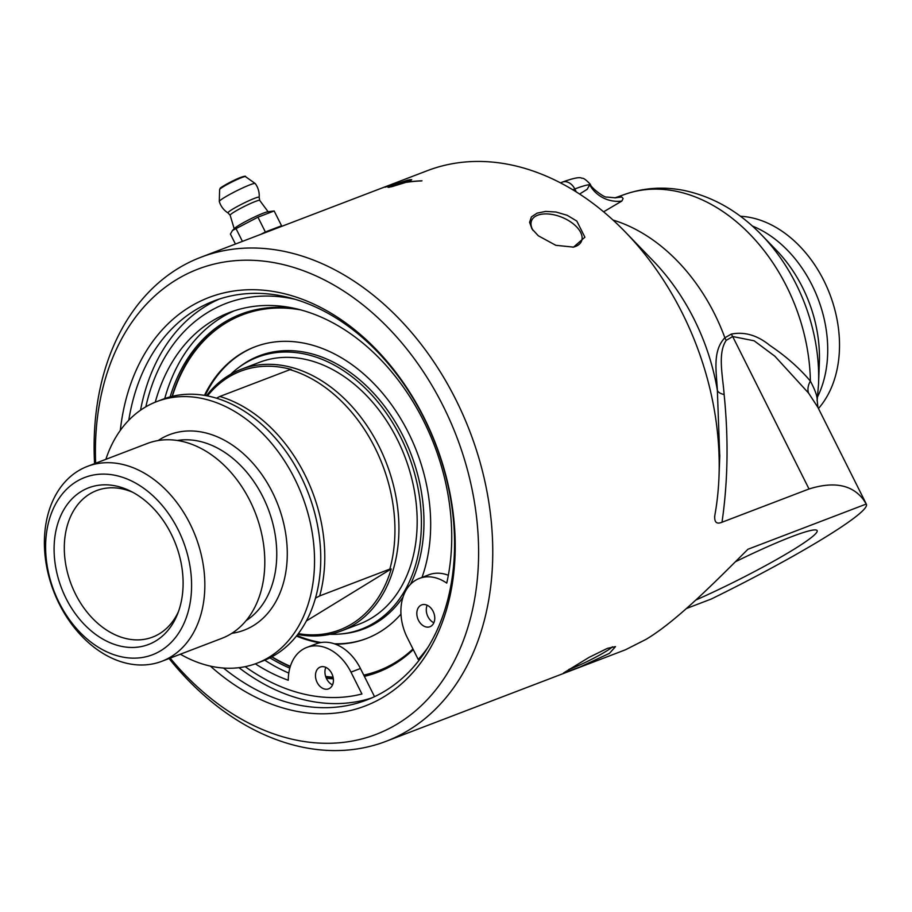 <?xml version="1.0" encoding="UTF-8"?>
<svg xmlns="http://www.w3.org/2000/svg" width="912" height="912" viewBox="0 0 912 912"><rect width="100%" height="100%" fill="white"/><g stroke="black" fill="none" stroke-linecap="round" stroke-linejoin="round"><path stroke-width="1.37" d="M374.536 696.665L364.367 676.351A191.68 139.821 -110.9 0 0 377.887 672.224A191.68 139.821 -110.9 0 0 413.284 649.606M366.806 638.423A156.157 113.897 69.1 0 1 334.305 643.781M321.115 642.527A156.157 113.897 69.1 0 1 296.924 635.516M205.154 395.5A156.157 113.897 69.1 0 1 255.269 346.708M340.609 633.977A146.205 106.647 -110.9 0 0 376.69 622.554A146.205 106.647 -110.9 0 0 402.99 597.155M410.491 584.318A146.205 106.647 -110.9 0 0 385.97 408.143A146.205 106.647 -110.9 0 0 246.32 362.224A146.205 106.647 -110.9 0 0 238.727 367.502M172.106 396.378A191.68 139.821 69.1 0 1 242.022 313.751M378.925 671.825A191.68 139.821 69.1 0 1 364.219 676.043M333.222 677.901A191.68 139.821 69.1 0 1 325.858 677.069M290.233 666.638A191.68 139.821 69.1 0 1 271.719 656.914M413.147 649.333A190.505 138.955 69.1 0 1 379.54 670.331L378.605 670.696A190.505 138.955 69.1 0 1 363.751 675.108M172.334 396.321A190.505 138.955 69.1 0 1 242.535 314.8L243.47 314.446A190.505 138.955 69.1 0 1 295.363 308.587M408.656 180.12A259.008 188.921 69.1 0 1 410.309 179.801L411.7 179.721M393.038 185.011A259.008 188.921 69.1 0 1 393.357 184.931L407.39 180.371A259.008 188.921 69.1 0 1 407.493 180.359M385.115 187.211L387.657 186.379M389.39 187.256C387.007 187.598 388.238 186.869 393.049 185.045L392.992 184.931C388.17 186.755 386.95 187.484 389.333 187.142A259.133 189.012 -110.9 0 1 392.251 186.572L407.721 181.807A259.133 189.012 -110.9 0 1 409.237 181.591L409.294 181.705M404.438 182.32L408.895 181.009M391.202 186.835L404.746 182.275A259.133 189.012 -110.9 0 0 403.275 182.525L408.838 180.895L409.237 181.591M407.801 181.055L408.496 180.223M387.942 187.268L389.333 187.142M392.992 184.931A259.133 189.012 -110.9 0 0 387.896 186.287L388.341 186.162A259.133 189.012 69.1 0 1 393.3 184.817L393.357 184.931M404.746 182.275L391.168 186.778M396.184 184.19L396.161 184.144A259.133 189.012 69.1 0 1 403.56 182.696L403.252 182.81A259.133 189.012 -110.9 0 0 395.865 184.258L390.895 186.755M396.161 184.144L408.439 180.097L407.744 180.941L408.439 180.097M407.744 180.941A259.133 189.012 -110.9 0 1 410.708 180.462L411.7 179.664L410.252 179.687A259.133 189.012 69.1 0 0 407.333 180.257L393.3 184.817M421.982 180.793L421.686 180.907A259.133 189.012 -110.9 0 0 406.695 182.275L407.003 182.149A259.133 189.012 69.1 0 1 421.982 180.793M169.073 658.521A259.133 189.012 -110.9 0 0 385.981 741.342L625.45 649.789L645.913 639.426C675.952 621.71 715.373 581.765 747.908 549.275L866.252 504.04A80.142 7.399 -26.6 0 1 866.389 504.222A166.269 15.356 -26.6 0 1 866.4 504.233A166.269 15.356 -26.6 0 1 713.56 597.907A80.142 7.399 -26.6 0 1 711.303 599.013L686.554 608.475M609.433 653.368L579.701 667.128L563.593 672.942L589.3 657.244L607.381 648.364L615.509 646.619L609.433 653.368M385.981 741.342A259.133 189.012 -110.9 0 0 408.975 730.01A259.133 189.012 -110.9 0 0 463.33 415.576A259.133 189.012 -110.9 0 0 200.902 257.252A259.133 189.012 -110.9 0 0 94.574 463.661M200.902 257.252L427.329 170.681A259.133 189.012 69.1 0 1 625.632 232.343A259.133 189.012 69.1 0 1 718.998 476.543A259.133 189.012 69.1 0 1 714.826 515.394C714.13 522.2 716.524 524.491 721.996 522.245L809.024 488.98C834.07 481.16 852.23 484.739 863.493 499.719L866.252 504.04M714.826 515.394L714.655 516.5M576.806 221.069L584.9 237.223L573.534 247.129L555.818 245.305L538.319 235.786L531.958 228.889L529.587 222.311L531.434 216.896L537.1 213.134L545.661 211.413L556.046 212.029L567.196 215.3L576.806 221.069M264.765 232.834A19.893 1.835 -26.6 0 1 276.667 228.285M280.44 226.837L281.569 225.777L265.358 231.967L260.992 234.27M281.569 225.777L274.159 210.968L257.948 217.17L232.492 230.462L230.405 234.042L235.421 244.051M232.492 230.462L234.384 228.513A19.334 1.79 -26.6 0 1 238.955 225.275A19.334 1.79 -26.6 0 1 267.809 211.778L273.486 211.048M236.071 228.707L242.421 241.372M257.948 217.17L265.358 231.967M228.011 212.941A20.395 20.395 0 0 1 219.313 201.541A20.098 1.858 -26.6 0 1 219.302 201.472A20.098 1.858 -26.6 0 1 224.455 197.482A20.098 1.858 -26.6 0 1 243.287 187.644A20.098 1.858 -26.6 0 1 255.2 183.506A20.098 1.858 -26.6 0 1 255.246 183.551A20.395 20.395 0 0 1 259.168 197.345A17.442 1.607 153.4 0 0 254.482 198.36A17.442 1.607 153.4 0 0 236.778 206.796A17.442 1.607 153.4 0 0 228.011 212.941L230.143 215.243A16.541 1.528 -26.6 0 1 238.876 209.281A16.541 1.528 -26.6 0 1 255.303 201.484A16.541 1.528 -26.6 0 1 259.726 200.435L259.168 197.345M325.835 667.367A11.674 8.516 -110.9 0 0 326.314 678.197A11.674 8.516 -110.9 0 0 332.527 684.889M364.367 676.351L360.445 668.507A44.916 32.764 -110.9 0 0 316.259 643.815L306.785 647.44A44.916 32.764 -110.9 0 0 288.272 680.249A197.3 143.914 69.1 0 1 255.303 663.822M448.351 575.278A44.916 32.764 -110.9 0 0 428.868 574.788L419.395 578.413A44.916 32.764 -110.9 0 0 407.276 637.613L418.22 659.479A207.024 151.004 69.1 0 0 428.047 647.246M427.181 605.249A11.674 8.516 -110.9 0 0 433.884 622.771M306.785 647.44A44.916 32.764 -110.9 0 1 350.972 672.133L361.916 693.986A207.024 151.004 69.1 0 1 245.168 666.661M145.829 406.82A207.024 151.004 69.1 0 1 295.009 299.284M331.763 673.455A11.674 8.516 69.1 0 1 328.616 688.845A11.674 8.516 69.1 0 1 316.498 680.979A11.674 8.516 69.1 0 1 320.283 667.037A11.674 8.516 69.1 0 1 331.763 673.455M433.109 611.336A11.674 8.516 69.1 0 1 429.962 626.715A11.674 8.516 69.1 0 1 417.844 618.86A11.674 8.516 69.1 0 1 421.629 604.918A11.674 8.516 69.1 0 1 433.109 611.336M155.268 402.181A197.3 143.914 69.1 0 1 229.505 312.508A197.3 143.914 69.1 0 1 394.531 375.402A197.3 143.914 69.1 0 1 446.743 583.11A44.916 32.764 -110.9 0 0 419.395 578.413M234.293 310.81A197.3 143.914 -110.9 0 0 164.741 398.567M264.776 660.197A197.3 143.914 -110.9 0 0 288.785 673.079M269.906 657.86A191.68 139.821 -110.9 0 0 289.799 668.143M294.758 308.45A191.68 139.821 -110.9 0 0 240.985 314.138A191.68 139.821 -110.9 0 0 170.122 396.88M326.314 678.197A191.68 139.821 -110.9 0 0 333.347 678.847M572.896 247.243A26.984 14.592 22.4 0 0 581.514 241.133A26.984 14.592 22.4 0 0 573.796 224.272A26.984 14.592 22.4 0 0 531.605 220.601A26.984 14.592 22.4 0 0 533.155 230.576M568.826 669.397A26.984 2.497 153.4 0 0 606.035 651.339A26.984 2.497 153.4 0 0 612.454 646.768M735.209 561.86A95.03 8.778 -26.6 0 1 817.129 530.624A95.03 8.778 -26.6 0 1 792.881 549.959A95.03 8.778 -26.6 0 1 695.981 599.971M817.106 400.699C817.619 397.028 815.374 390.496 810.38 381.113A18.821 13.384 -36.4 0 0 808.545 393.049L817.893 407.368L866.4 504.233L863.493 499.719M95.657 463.239A249.09 181.693 69.1 0 1 370.534 311.186A249.09 181.693 69.1 0 1 398.088 723.524A249.09 181.693 69.1 0 1 170.168 658.099M210.41 666.125A218.663 159.497 -110.9 0 0 422.666 660.151A218.663 159.497 -110.9 0 0 406.832 387.805A218.663 159.497 -110.9 0 0 189.536 307.07A218.663 159.497 -110.9 0 0 120.293 430.418M740.453 216.269A110.01 80.245 69.1 0 1 828.723 291.361A110.01 80.245 69.1 0 1 818.463 408.508M128.763 420.25A213.647 155.838 69.1 0 1 194.986 310.308A213.647 155.838 69.1 0 1 213.944 300.96A213.647 155.838 69.1 0 1 430.293 431.49A213.647 155.838 69.1 0 1 385.491 690.737A213.647 155.838 69.1 0 1 366.533 700.074A213.647 155.838 69.1 0 1 223.497 668.04M219.359 299.045A213.647 155.838 -110.9 0 0 205.713 306.204A213.647 155.838 -110.9 0 0 140.528 410.206M238.955 667.675A213.647 155.838 -110.9 0 0 371.845 697.897M614.905 197.881L624.994 194.313A166.497 121.444 69.1 0 1 810.38 381.113C799.425 368.106 785.905 356.204 769.842 345.42C757.473 335.297 744.648 331.512 731.367 334.066A2430.719 1644.461 -121.5 0 1 724.869 337.771C712.135 351.12 716.513 372.096 717.356 390.233L719.75 456.502M625.632 232.343L653.243 260.923A186.664 136.162 69.1 0 1 717.356 390.233A18.821 7.558 172.3 0 0 724.128 394.531C722.817 376.052 717.425 353.172 726.226 340.347A2183.431 1479.959 58.5 0 0 732.678 336.528L754.144 340.803L774.869 356.216L808.545 393.049M576.281 191.93L574.799 188.966A12.551 9.302 -110.7 0 0 562.351 182.104C573.466 178.068 579.975 176.803 581.879 178.296C583.281 177.772 586.108 179.789 590.372 184.338L589.676 184.783A31.373 30.712 -154.6 0 0 621.847 201.05L623.113 198.52L621.767 197.003L614.984 197.87M572.736 189.753L574.799 188.966A62.746 5.791 -26.6 0 1 589.676 184.783L587.191 189.297L579.587 194.039M603.607 211.823L621.847 201.05M731.367 334.066A18.821 13.84 -120.8 0 0 732.678 336.528L809.024 488.98M613.001 220.043A168.503 122.903 69.1 0 1 724.869 337.771A18.821 13.84 -120.4 0 0 726.226 340.347M204.448 395.375A156.157 113.897 69.1 0 1 254.801 346.891A156.157 113.897 69.1 0 1 408.451 432.755A156.157 113.897 69.1 0 1 422.005 577.41M400.961 614.107A156.157 113.897 69.1 0 1 366.328 638.605A156.157 113.897 69.1 0 1 335.399 644.168M319.667 642.8A156.157 113.897 69.1 0 1 296.468 636.074M412.965 648.979A190.505 138.955 69.1 0 1 378.605 670.696M333.085 677.194A190.505 138.955 69.1 0 1 325.641 676.408M290.335 666.33A190.505 138.955 69.1 0 1 271.924 656.8M242.535 314.8A190.505 138.955 69.1 0 1 300.721 309.909M330.064 634.296A145.567 106.18 -110.9 0 0 361.426 629.143A145.567 106.18 -110.9 0 0 400.687 437.247A145.567 106.18 -110.9 0 0 257.458 357.208A145.567 106.18 -110.9 0 0 244.541 363.58A145.567 106.18 -110.9 0 0 230.668 374.296M206.477 395.74A140.072 102.178 69.1 0 1 241.178 369.314L259.418 362.338A140.072 102.178 69.1 0 1 397.244 439.356A140.072 102.178 69.1 0 1 359.465 624.025L341.225 630.99A140.072 102.178 69.1 0 1 297.745 634.456M66.029 598.363A83.87 61.172 -110.9 0 0 124.83 646.939A83.87 61.172 -110.9 0 0 177.384 614.426A83.87 61.172 -110.9 0 0 130.177 490.964A83.87 61.172 -110.9 0 0 64.171 509.101A83.87 61.172 -110.9 0 0 66.029 598.363M178.444 611.621A78.432 57.205 69.1 0 1 152.623 637.1A78.432 57.205 69.1 0 1 75.457 593.974A78.432 57.205 69.1 0 1 96.604 490.588A78.432 57.205 69.1 0 1 132.844 492.332M76.289 481.65A94.894 69.221 69.1 0 1 191.269 576.806A94.894 69.221 69.1 0 1 88.236 639.962A94.894 69.221 69.1 0 1 76.289 481.65M78.113 470.968A104.31 76.084 -110.9 0 0 56.236 597.542A104.31 76.084 -110.9 0 0 161.869 661.28A104.31 76.084 -110.9 0 0 171.125 656.708A104.31 76.084 -110.9 0 0 193.002 530.146A104.31 76.084 -110.9 0 0 87.37 466.408A104.31 76.084 -110.9 0 0 78.113 470.968M87.37 466.408L147.322 443.483A104.31 76.084 69.1 0 1 252.966 507.22A104.31 76.084 69.1 0 1 231.089 633.783A104.31 76.084 69.1 0 1 221.833 638.354L161.869 661.28M241.178 369.314A140.072 102.178 69.1 0 1 379.004 446.333A140.072 102.178 69.1 0 1 341.225 630.99M298.361 633.646A138.51 101.027 -110.9 0 0 391.214 568.94A322.506 29.788 153.4 0 0 388.523 570.365L389.857 569.077A140.072 102.178 -110.9 0 0 289.993 369.645L219.826 396.469A140.072 102.178 69.1 0 1 319.702 595.901L315.495 598.112M290.689 369.85A322.506 29.788 -26.6 0 1 291.338 369.508A138.51 101.027 -110.9 0 0 207.48 395.933M216.52 398.213L219.826 396.469M256.831 663.263L263.044 660.881A140.072 102.178 -110.9 0 0 300.823 476.224A140.072 102.178 -110.9 0 0 162.997 399.205L156.784 401.576A140.072 102.178 69.1 0 1 294.61 478.595A140.072 102.178 69.1 0 1 256.831 663.263A140.072 102.178 69.1 0 1 180.359 654.2M306.421 620.912L391.214 568.94M319.702 595.901L389.857 569.077M105.86 459.34A140.072 102.178 69.1 0 1 144.347 407.71A140.072 102.178 69.1 0 1 156.784 401.576M158.152 440.553A104.629 76.312 69.1 0 1 160.159 439.265A104.629 76.312 69.1 0 1 272.392 492.218A104.629 76.312 69.1 0 1 253.456 625.575A104.629 76.312 69.1 0 1 231.853 633.316M245.476 176.632C245.909 175.902 244.348 176.153 240.768 177.373C232.355 180.542 218.994 188.328 220.214 188.339L219.621 189.571A14.467 1.334 -26.6 0 1 223.326 186.698A14.467 1.334 -26.6 0 1 241.646 177.601A14.467 1.334 -26.6 0 1 245.476 176.632L255.2 183.506M240.654 177.43A13.361 1.231 153.4 0 0 226.814 184.042A13.361 1.231 153.4 0 0 220.465 188.636M350.972 672.133L360.445 668.507M752.332 226.005A110.341 80.484 69.1 0 1 812.022 285.08A110.341 80.484 69.1 0 1 817.608 396.743M721.996 522.245C727.913 481.57 728.631 439.003 724.128 394.531M802.549 287.485A118.72 86.594 69.1 0 1 819.364 362.338L818.554 383.918A158.118 115.334 69.1 0 0 761.577 234.92L776.591 250.458A118.72 86.594 69.1 0 1 802.549 287.485M177.247 440.485A97.516 71.136 69.1 0 1 268.196 508.942A97.516 71.136 69.1 0 1 246.115 620.616M219.621 189.571L219.302 201.472M234.281 229.003L230.143 215.243M268.276 211.983L259.726 200.435M232.343 181.146A6.27 6.27 0 0 0 231.112 181.762M719.796 455.327L718.998 476.543M615.304 197.813L606.856 197.06C604.303 198.075 590.121 186.926 590.383 184.327M562.351 182.104L560.424 182.833M818.554 383.918L817.186 400.22L817.939 407.459M624.994 194.313C644.237 187.667 664.084 186.413 684.536 190.551C713.412 196.855 739.096 211.641 761.577 234.92"/></g></svg>
